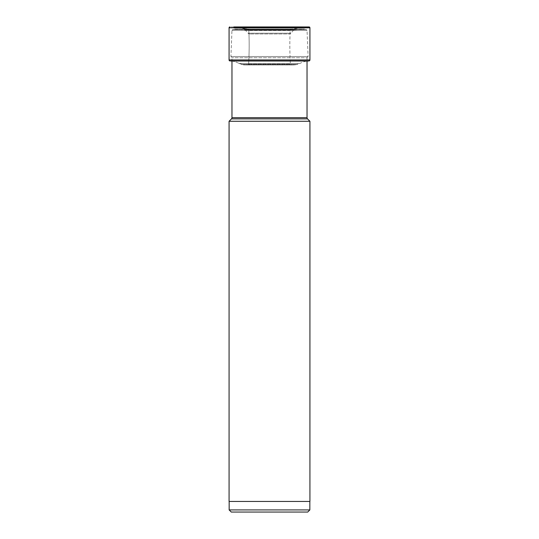 <?xml version="1.0" encoding="UTF-8"?>
<svg xmlns="http://www.w3.org/2000/svg" width="539" height="539" viewBox="0 0 539 539"><rect width="100%" height="100%" fill="white"/><g stroke="black" fill="none" stroke-linecap="round" stroke-linejoin="round"><path stroke-width="0.4" stroke-dasharray="2.69 2.02" d="M309.076 26.95L229.924 26.95M305.195 26.95L233.805 26.95L302.851 27.253A0.573 0.573 0 0 0 302.81 27.26A106.102 106.102 -90.1 0 1 291.161 28.978A1.058 1.058 0 0 0 290.204 29.982L290.177 30.521A306.273 306.273 0 0 0 290.413 64.161A0.835 0.835 0 0 0 291.249 64.943L295.19 64.896L299.967 63.447L239.033 63.447A20.61 20.61 0 0 0 231.218 61.015L307.782 61.015M231.218 61.015A20.61 20.61 0 0 1 239.033 63.447L243.81 64.896L247.751 64.943A0.835 0.835 0 0 0 248.587 64.161A306.273 306.273 0 0 0 248.823 30.521L248.796 29.982A1.058 1.058 0 0 0 247.839 28.978A106.102 106.102 160.6 0 1 236.19 27.26A0.573 0.573 0 0 0 236.149 27.253L233.805 26.95L236.149 27.253A0.573 0.573 0 0 1 236.19 27.26L247.839 28.978A1.058 1.058 0 0 1 248.796 29.982L248.823 30.521A306.273 306.273 0 0 1 248.587 64.161A0.835 0.835 0 0 1 247.751 64.943L243.81 64.896L239.033 63.447L299.967 63.447A20.61 20.61 0 0 1 307.035 61.109L307.035 57.761L231.965 57.761L307.035 57.761L308.092 56.507L230.908 56.507L308.092 56.507L307.048 30.359L231.952 30.359L230.908 56.507L231.965 57.761L231.965 61.015M241.216 64.377L297.784 64.377L241.216 64.377M241.459 64.458L297.541 64.458L241.459 64.458M243.81 64.896L295.19 64.896L243.81 64.896M243.999 64.909L295.001 64.909L243.999 64.909M231.278 512.05L307.722 512.05M229.156 509.928L309.844 509.928M309.844 501.438L229.156 501.438L309.844 501.438M229.075 501.438L309.925 501.438M309.925 121.275L229.075 121.275M307.035 117.677L231.965 117.677M307.533 118.883L231.467 118.883M232.902 29.524L231.952 30.359L307.048 30.359L306.098 29.524L232.902 29.524L306.098 29.524A2.122 2.122 0 0 0 304.697 28.985L234.303 28.985A2.122 2.122 0 0 0 232.902 29.524M249.712 33.944A2.122 2.122 0 0 1 248.115 33.216L290.885 33.216L248.115 33.216L245.521 30.251A1.058 1.058 0 0 0 244.814 29.894L294.186 29.894L244.814 29.894L234.492 28.998A2.122 2.122 0 0 0 234.303 28.985L304.697 28.985A2.122 2.122 0 0 0 304.508 28.998L234.492 28.998L304.508 28.998L294.186 29.894A1.058 1.058 0 0 0 293.479 30.251L245.521 30.251L293.479 30.251L290.885 33.216A2.122 2.122 0 0 1 289.288 33.944L249.712 33.944L289.288 33.944M309.925 27.799L229.075 27.799M229.075 59.944L309.925 59.944M308.975 60.947L230.025 60.947M247.751 64.943L291.249 64.943L247.751 64.943M248.587 64.161L290.413 64.161L248.587 64.161M290.177 30.521L248.823 30.521L290.177 30.521M248.796 29.982L290.204 29.982L248.796 29.982M247.839 28.978L291.161 28.978L247.839 28.978L236.19 27.26L302.81 27.26L236.19 27.26M302.851 27.253L236.149 27.253L302.851 27.253M247.758 64.943L291.242 64.943L247.758 64.943"/><path stroke-width="0.81" d="M233.805 26.95L309.076 26.95A0.849 0.849 0 0 1 309.925 27.799L309.925 59.944L229.075 59.944L229.075 27.799L229.075 59.944A1.011 1.011 0 0 0 230.025 60.947A1.011 1.011 0 0 1 229.075 59.944M229.075 27.799A0.849 0.849 0 0 1 229.924 26.95A0.849 0.849 0 0 0 229.075 27.799L309.925 27.799M229.075 121.275L309.925 121.275L309.925 501.438L229.075 501.438L229.075 121.275L231.467 118.883L307.533 118.883A1.698 1.698 0 0 1 307.035 117.677L307.035 61.109A20.61 20.61 0 0 1 307.782 61.015L308.975 60.947A1.011 1.011 0 0 0 309.925 59.944M231.218 61.015L307.782 61.015M229.156 509.928L309.844 509.928L307.722 512.05L231.278 512.05L229.156 509.928L229.156 501.438M309.844 509.928L309.844 501.438M307.533 118.883L309.925 121.275M231.467 118.883A1.698 1.698 0 0 0 231.965 117.677L231.965 61.015M230.025 60.947L308.975 60.947M307.035 117.677L231.965 117.677"/></g></svg>
